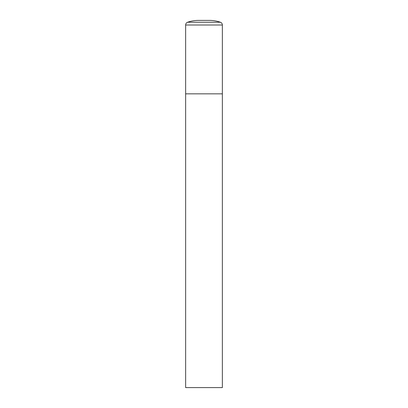 <?xml version="1.0" encoding="UTF-8"?>
<svg xmlns="http://www.w3.org/2000/svg" width="408" height="408" viewBox="0 0 408 408"><rect width="100%" height="100%" fill="white"/><g stroke="black" fill="none" stroke-linecap="round" stroke-linejoin="round"><path stroke-width="0.31" stroke-dasharray="2.04 1.53" d="M222.36 93.84L185.64 93.84L222.36 93.84M185.64 387.6L222.36 387.6M220.391 22.241L187.609 22.241M222.36 25.015L185.64 25.015"/><path stroke-width="0.61" d="M198.492 20.4A33.048 33.048 0 0 0 187.609 22.241A2.938 2.938 0 0 0 185.64 25.015L185.64 387.6L222.36 387.6L222.36 93.84L185.64 93.84L222.36 93.84L222.36 25.015A2.938 2.938 0 0 0 220.391 22.241A33.048 33.048 0 0 0 209.508 20.4L198.492 20.4L209.508 20.4M185.64 25.015L222.36 25.015M187.609 22.241L220.391 22.241"/></g></svg>
